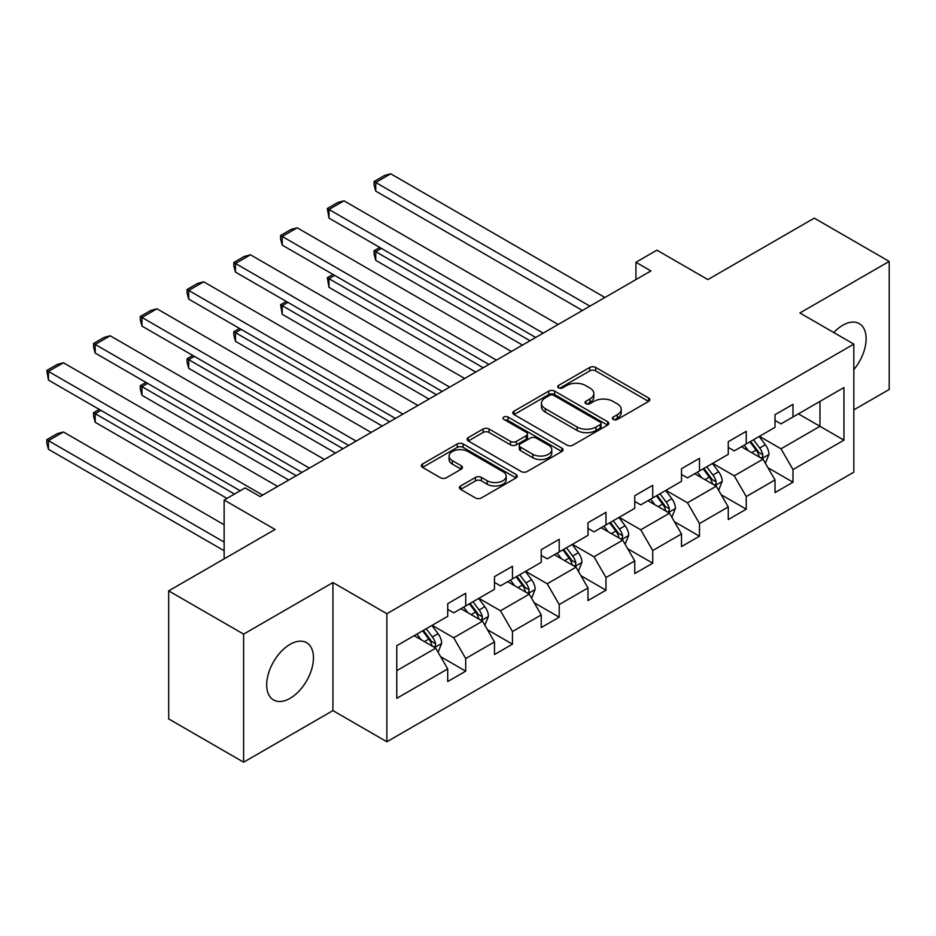 <?xml version="1.0" encoding="UTF-8"?>
<svg xmlns="http://www.w3.org/2000/svg" width="936" height="936" viewBox="0 0 936 936"><rect width="100%" height="100%" fill="white"/><g stroke="black" fill="none" stroke-linecap="round" stroke-linejoin="round"><path stroke-width="1.4" d="M613.255 419.445A2.913 1.685 0 0 0 617.374 419.445L648.625 401.392A4.165 2.398 0 0 0 649.841 399.695A4.165 2.398 0 0 0 648.625 397.999L595.67 367.427A4.165 2.398 0 0 0 589.785 367.427L558.535 385.468A2.913 1.685 0 0 0 557.68 386.662A2.913 1.685 0 0 0 558.535 387.855A2.913 1.685 0 0 0 562.653 387.855L566.689 385.515A13.315 7.687 0 0 1 585.526 385.515L589.937 388.066A13.315 7.687 0 0 1 593.833 393.494A13.315 7.687 0 0 1 589.937 398.935L585.889 401.275A2.913 1.685 0 0 0 585.035 402.457A2.913 1.685 0 0 0 585.889 403.65A2.913 1.685 0 0 0 590.008 403.65L594.056 401.31A13.315 7.687 0 0 1 612.881 401.31L617.292 403.861A13.315 7.687 0 0 1 621.2 409.289A13.315 7.687 0 0 1 617.292 414.73L613.255 417.07A2.913 1.685 0 0 0 612.401 418.252A2.913 1.685 0 0 0 613.255 419.445L613.255 417.07M290.078 698.326A33.064 19.083 120 0 0 311.676 669.193A33.064 19.083 120 0 0 306.61 642.704A33.064 19.083 120 0 0 290.078 644.342A33.064 19.083 120 0 0 268.48 673.475A33.064 19.083 120 0 0 273.546 699.964A33.064 19.083 120 0 0 290.078 698.326M853.831 369.615A33.064 19.083 120 0 0 859.271 323.622A33.064 19.083 120 0 0 842.739 325.26A33.064 19.083 120 0 0 833.754 332.526M460.641 485.983A4.165 2.398 0 0 0 459.424 487.679A4.165 2.398 0 0 0 460.641 489.376L475.5 497.952A4.165 2.398 0 0 0 481.385 497.952L516.099 477.91A4.165 2.398 0 0 0 517.315 476.213A4.165 2.398 0 0 0 516.099 474.517L463.144 443.945A4.165 2.398 0 0 0 457.259 443.945L422.545 463.987A4.165 2.398 0 0 0 421.329 465.683A4.165 2.398 0 0 0 422.545 467.38L440.493 477.746A4.165 2.398 0 0 0 446.367 477.746L461.226 469.17A4.165 2.398 0 0 0 462.442 467.462A4.165 2.398 0 0 0 461.226 465.765L452.334 460.629A11.127 6.423 0 0 1 449.069 456.089A11.127 6.423 0 0 1 455.937 450.146A11.127 6.423 0 0 1 468.07 451.55L502.925 471.674A11.127 6.423 0 0 1 506.189 476.213A11.127 6.423 0 0 1 499.321 482.145A11.127 6.423 0 0 1 487.188 480.753L481.385 477.407A4.165 2.398 0 0 0 475.5 477.407L460.641 485.983L460.641 489.376M853.831 409.874L889.2 389.458L889.2 261.413L814.273 218.146L707.873 279.583L656.92 250.158L635.942 262.279L650.929 270.925L260.103 496.571L245.115 487.913L224.137 500.023L224.137 558.862M243.617 634.128L243.617 762.185L332.935 710.611L332.935 582.566L243.617 634.128L168.691 590.873L275.09 529.448L224.137 500.023M332.935 582.566L386.884 613.712L853.831 344.12L853.831 472.165L386.884 741.768L386.884 613.712M889.2 261.413L799.882 312.975L853.831 344.12M566.994 445.138A4.165 2.398 0 0 0 572.867 445.138L607.581 425.096A4.165 2.398 0 0 0 608.809 423.388A4.165 2.398 0 0 0 607.581 421.691L554.639 391.119A4.165 2.398 0 0 0 548.753 391.119L514.039 411.161A4.165 2.398 0 0 0 512.811 412.858A4.165 2.398 0 0 0 514.039 414.554L566.994 445.138M505.054 420.077A2.913 1.685 0 0 1 508.002 420.486L508.002 417.023L561.846 448.11A4.165 2.398 0 0 1 563.062 449.806A4.165 2.398 0 0 1 561.846 451.503L527.132 471.545A4.165 2.398 0 0 1 521.247 471.545L468.292 440.973L468.292 437.58A4.165 2.398 0 0 0 467.076 439.276A4.165 2.398 0 0 0 468.292 440.973M468.292 437.58L483.14 428.992A4.165 2.398 0 0 1 489.025 428.992L510.506 441.394A4.165 2.398 0 0 0 516.391 441.394L526.243 435.708A4.165 2.398 0 0 0 527.459 434.011A4.165 2.398 0 0 0 526.243 432.303L503.884 419.398A2.913 1.685 0 0 1 503.03 418.216A2.913 1.685 0 0 1 504.832 416.66A2.913 1.685 0 0 1 508.002 417.023M243.617 762.185L168.691 718.918L168.691 590.873M440.68 656.709L465.707 671.159L465.707 658.534L494.477 641.92L494.477 654.557L512.46 644.167L512.46 631.543L541.23 614.929L541.23 627.553L559.213 617.175L559.213 604.539L587.995 587.937L587.995 600.561L605.978 590.183L605.978 577.547L634.748 560.933L634.748 573.569L652.731 563.191L652.731 550.555L681.502 533.941L681.502 546.577L699.485 536.199L699.485 523.563L728.255 506.949L728.255 519.585L746.238 509.196L746.238 496.571L775.008 479.957L775.008 492.593L792.991 482.204L792.991 469.579L843.944 440.154L843.944 387.551L819.971 401.392L819.971 426.313L843.944 440.154M465.707 671.159L447.724 681.548L447.724 668.912L396.77 698.326L396.77 645.723L447.724 616.309L447.724 603.673L465.707 593.295L465.707 605.931L494.477 589.317L494.477 576.681L512.46 566.303L512.46 578.928L541.23 562.325L541.23 549.689L559.213 539.311L559.213 551.936L587.995 535.333L587.995 522.697L605.978 512.32L605.978 524.944L634.748 508.33L634.748 495.706L652.731 485.316L652.731 497.952L681.502 481.338L681.502 468.714L699.485 458.324L699.485 470.96L728.255 454.346L728.255 441.71L746.238 431.332L746.238 443.968L775.008 427.354L775.008 414.718L792.991 404.34L792.991 416.976L843.944 387.551M460.91 608.692L482.496 621.153L453.714 637.767L432.139 625.307M447.724 609.383L453.714 612.846L465.707 605.931M453.714 637.767L465.707 658.534M482.496 621.153L494.477 641.92M507.663 581.701L529.25 594.161L500.479 610.775L478.893 598.315M494.477 582.391L500.479 585.854L512.46 578.928M500.479 610.775L512.46 631.543M529.25 594.161L541.23 614.929M554.416 554.709L576.003 567.169L547.232 583.783L525.646 571.323M541.23 555.399L547.232 558.862L559.213 551.936M547.232 583.783L559.213 604.539M576.003 567.169L587.995 587.937M601.181 527.717L622.756 540.177L593.986 556.78L572.399 544.331M587.995 528.407L593.986 531.87L605.978 524.944M593.986 556.78L605.978 577.547M622.756 540.177L634.748 560.933M647.934 500.725L669.509 513.185L640.739 529.788L619.164 517.327M634.748 501.415L640.739 504.878L652.731 497.952M640.739 529.788L652.731 550.555M669.509 513.185L681.502 533.941M694.688 473.733L716.262 486.182L687.492 502.796L665.917 490.335M681.502 474.423L687.492 477.875L699.485 470.96M687.492 502.796L699.485 523.563M716.262 486.182L728.255 506.949M741.441 446.729L763.015 459.19L734.245 475.804L712.67 463.343M728.255 447.42L734.245 450.883L746.238 443.968M734.245 475.804L746.238 496.571M763.015 459.19L775.008 479.957M798.385 413.852L819.971 426.313L780.998 448.812L759.424 436.351M775.008 420.428L780.998 423.891L792.991 416.976M780.998 448.812L792.991 469.579M332.935 710.611L386.884 741.768M635.942 262.279L635.942 279.583M396.77 670.644L435.731 648.145L414.157 635.684M435.731 648.145L447.724 668.912M767.965 467.754L792.991 482.204M721.211 494.758L746.238 509.196M674.458 521.75L699.485 536.199M627.705 548.742L652.731 563.191M580.952 575.734L605.978 590.183M534.187 602.725L559.213 617.175M487.434 629.717L512.46 644.167M614.414 419.854L617.292 418.193A13.315 7.687 0 0 0 621.2 412.753L621.2 409.289M593.833 393.494L593.833 396.958A13.315 7.687 0 0 1 589.937 402.398L587.059 404.06M648.566 401.427L595.67 370.89A4.165 2.398 0 0 0 589.785 370.89L559.693 388.264M607.534 425.12L554.639 394.582A4.165 2.398 0 0 0 548.753 394.582L514.086 414.589M600.233 424.581A2.913 1.685 0 0 0 601.087 423.388A2.913 1.685 0 0 0 600.233 422.206L553.749 395.366A2.913 1.685 0 0 0 549.631 395.366L545.36 397.835A13.315 7.687 0 0 0 541.464 403.264A13.315 7.687 0 0 0 545.36 408.704L577.138 427.038A13.315 7.687 0 0 0 595.963 427.038L600.233 424.581L600.233 428.045A2.913 1.685 0 0 0 601.087 426.851L601.087 423.388M541.464 403.264L541.464 406.727A13.315 7.687 0 0 0 545.36 412.156L545.36 408.704M600.233 428.045L595.963 430.501A13.315 7.687 0 0 1 577.138 430.501L545.36 412.156M468.339 441.008L483.14 432.455L483.14 428.992M527.459 434.011L527.459 437.463A4.165 2.398 0 0 1 526.243 439.171L516.391 444.857A4.165 2.398 0 0 1 510.506 444.857L489.025 432.455A4.165 2.398 0 0 0 483.14 432.455M508.002 420.486L561.787 451.538M532.795 454.264A11.127 6.423 0 0 0 544.916 455.656A11.127 6.423 0 0 0 551.784 449.713A11.127 6.423 0 0 0 548.531 445.173L536.246 438.083A4.165 2.398 0 0 0 530.361 438.083L520.51 443.769A4.165 2.398 0 0 0 519.293 445.477A4.165 2.398 0 0 0 520.51 447.174L532.795 454.264L532.795 457.727A11.127 6.423 0 0 0 544.916 459.12A11.127 6.423 0 0 0 551.784 453.176L551.784 449.713M519.293 445.477L519.293 448.929A4.165 2.398 0 0 0 520.51 450.637L520.51 447.174M532.795 457.727L520.51 450.637M506.189 476.213L506.189 479.677A11.127 6.423 0 0 1 499.321 485.608A11.127 6.423 0 0 1 487.188 484.216L481.385 480.87A4.165 2.398 0 0 0 475.5 480.87L460.699 489.411M449.069 456.089L449.069 459.553A11.127 6.423 0 0 0 452.334 464.092L452.334 460.629M461.179 469.193L452.334 464.092M516.04 477.945L463.144 447.408A4.165 2.398 0 0 0 457.259 447.408L422.592 467.415M765.391 463.297L768.959 454.311A11.232 6.482 -120 0 0 765.367 444.752L759.19 436.492M748.402 450.754L744.202 445.138M529.998 340.751L375.734 251.69L375.734 260.337L522.499 345.08M761.284 458.184L762.641 456.756L762.887 454.791A11.232 6.482 -120 0 0 759.681 448.04L753.492 439.78M750.672 441.406L757.54 450.567A5.721 3.299 60 0 1 758.581 452.299L762.887 454.791M749.888 441.85L756.077 450.111A11.232 6.482 60 0 1 759.295 456.873M381.432 248.403L375.734 251.69L374.084 250.731L379.782 247.443M375.734 260.337L374.084 254.194L374.084 250.731M589.937 306.142L375.734 182.473L375.734 191.119L582.449 310.471M604.925 297.484L390.721 173.815L375.734 182.473L374.084 181.514L384.579 175.465L390.721 173.815M375.734 191.119L374.084 184.977L374.084 181.514M718.637 490.288L722.194 481.303A11.232 6.482 -120 0 0 718.614 471.744L712.425 463.484M701.649 477.746L697.449 472.13M483.233 367.743L328.981 278.682L328.981 287.329L475.745 372.072M714.531 485.187L715.888 483.748L716.134 481.783A11.232 6.482 -120 0 0 712.916 475.032L706.738 466.771M703.919 468.398L710.787 477.559A5.721 3.299 60 0 1 711.828 479.29L716.134 481.783M703.135 468.842L709.324 477.103A11.232 6.482 60 0 1 712.542 483.865M334.678 275.395L328.981 278.682L327.331 277.735L333.029 274.435M328.981 287.329L327.331 277.735M671.884 517.28L675.441 508.295A11.232 6.482 -120 0 0 671.861 498.736L665.672 490.476M654.896 504.738L650.684 499.134M436.48 394.735L282.227 305.674L282.227 314.32L428.992 399.064M667.777 512.179L669.135 510.74L669.38 508.774A11.232 6.482 -120 0 0 666.163 502.024L659.974 493.763M657.166 495.39L664.033 504.551A5.721 3.299 60 0 1 665.063 506.294L669.38 508.774M656.382 495.846L662.571 504.094A11.232 6.482 60 0 1 665.788 510.857M287.914 302.386L282.227 305.674L280.578 304.726L286.276 301.439M282.227 314.32L280.578 304.726M543.184 333.134L328.981 209.465L328.981 218.111L535.684 337.463M558.172 324.488L343.968 200.807L328.981 209.465L327.331 208.517L337.826 202.457L343.968 200.807M328.981 218.111L327.331 208.517M496.431 360.126L282.227 236.457L282.227 245.115L488.931 364.455M511.419 351.48L297.203 227.811L282.227 236.457L280.578 235.509L291.061 229.449L297.203 227.811M282.227 245.115L280.578 238.972L280.578 235.509M625.119 544.272L628.688 535.298A11.232 6.482 -120 0 0 625.108 525.728L618.918 517.468M608.131 531.73L603.931 526.126M389.727 421.726L235.474 332.666L235.474 341.324L382.239 426.055M621.013 539.171L622.381 537.732L622.627 535.778A11.232 6.482 -120 0 0 619.41 529.015L613.22 520.755M610.412 522.382L617.269 531.543A5.721 3.299 60 0 1 618.31 533.286L622.627 535.778M609.628 522.838L615.818 531.098A11.232 6.482 60 0 1 619.024 537.849M241.16 329.378L235.474 332.666L233.824 331.718L239.511 328.431M235.474 341.324L233.824 335.182L233.824 331.718M578.366 571.264L581.935 562.29A11.232 6.482 -120 0 0 578.354 552.72L572.165 544.46M561.378 558.722L557.177 553.117M342.974 448.718L188.709 359.658L188.709 368.316L335.486 453.047M574.259 566.163L575.628 564.724L575.874 562.77A11.232 6.482 -120 0 0 572.656 556.007L566.467 547.747M563.659 549.374L570.515 558.535A5.721 3.299 60 0 1 571.557 560.278L575.874 562.77M562.875 549.83L569.053 558.09A11.232 6.482 60 0 1 572.27 564.841M194.407 356.37L188.709 359.658L187.06 358.71L192.757 355.423M188.709 368.316L187.06 362.173L187.06 358.71M531.613 598.268L535.181 589.282A11.232 6.482 -120 0 0 531.59 579.712L525.412 571.463M514.625 585.725L510.424 580.109M296.221 475.722L141.956 386.65L141.956 395.308L288.721 480.039M527.506 593.155L528.875 591.716L529.121 589.762A11.232 6.482 -120 0 0 525.903 582.999L519.714 574.751M516.906 576.365L523.762 585.526A5.721 3.299 60 0 1 524.803 587.27L529.121 589.762M516.122 576.822L522.3 585.082A11.232 6.482 60 0 1 525.517 591.833M147.654 383.362L141.956 386.65L140.306 385.702L146.004 382.414M141.956 395.308L140.306 389.165L140.306 385.702M449.678 387.118L235.474 263.449L235.474 272.107L442.178 391.447M464.654 378.472L250.45 254.803L235.474 263.449L233.824 262.501L244.308 256.441L250.45 254.803M235.474 272.107L233.824 265.964L233.824 262.501M402.913 414.11L188.709 290.441L188.709 299.099L395.425 418.439M417.901 405.464L203.697 281.794L188.709 290.441L187.06 289.493L197.554 283.433L203.697 281.794M188.709 299.099L187.06 292.956L187.06 289.493M356.16 441.113L141.956 317.444L141.956 326.091L348.672 445.431M371.147 432.455L156.944 308.786L141.956 317.444L140.306 316.485L150.801 310.436L156.944 308.786M141.956 326.091L140.306 319.948L140.306 316.485M484.86 625.26L488.428 616.274A11.232 6.482 -120 0 0 484.836 606.715L478.659 598.455M467.871 612.717L463.671 607.101M234.48 494.056L95.203 413.654L95.203 422.3L226.98 498.385M480.753 620.147L482.11 618.708L482.356 616.754A11.232 6.482 -120 0 0 479.15 610.003L472.961 601.743M470.141 603.369L477.009 612.53A5.721 3.299 60 0 1 478.05 614.262L482.356 616.754M469.357 603.814L475.546 612.074A11.232 6.482 60 0 1 478.764 618.825M100.901 410.366L95.203 413.654L93.553 412.694L99.251 409.406M95.203 422.3L93.553 416.157L93.553 412.694M309.406 468.105L95.203 344.436L95.203 353.083L301.918 472.434M324.394 459.447L110.191 335.778L95.203 344.436L93.553 343.477L104.048 337.428L110.191 335.778M95.203 353.083L93.553 346.94L93.553 343.477M438.106 652.252L441.663 643.266A11.232 6.482 -120 0 0 438.083 633.707L431.894 625.447M224.137 542.073L48.45 440.645L63.437 431.987L224.137 524.768M421.118 639.709L416.918 634.093M48.45 449.292L46.8 443.149L46.8 439.686L48.45 440.645L48.45 449.292L224.137 550.731M434 647.15L435.357 645.711L435.603 643.746A11.232 6.482 -120 0 0 432.385 636.995L426.208 628.735M423.388 630.361L430.256 639.522A5.721 3.299 60 0 1 431.297 641.254L435.603 643.746M422.604 630.805L428.793 639.066A11.232 6.482 60 0 1 432.011 645.828M46.8 439.686L57.295 433.637L63.437 431.987M262.653 495.097L48.45 371.428L48.45 380.075L240.178 490.768M277.641 486.439L63.437 362.77L48.45 371.428L46.8 370.48L57.295 364.42L63.437 362.77M48.45 380.075L46.8 370.48M617.292 418.193L617.292 414.73M585.889 403.65L585.889 401.275M589.937 402.398L589.937 398.935M558.535 387.855L558.535 385.468M589.785 370.89L589.785 367.427M595.67 370.89L595.67 367.427M648.625 401.392L648.625 397.999M514.039 414.554L514.039 411.161M548.753 394.582L548.753 391.119M554.639 394.582L554.639 391.119M607.581 425.096L607.581 421.691M577.138 430.501L577.138 427.038M595.963 430.501L595.963 427.038M489.025 432.455L489.025 428.992M510.506 444.857L510.506 441.394M516.391 444.857L516.391 441.394M526.243 439.171L526.243 435.708M561.846 451.503L561.846 448.11M475.5 480.87L475.5 477.407M481.385 480.87L481.385 477.407M487.188 484.216L487.188 480.753M461.226 469.17L461.226 465.765M422.545 467.38L422.545 463.987M457.259 447.408L457.259 443.945M463.144 447.408L463.144 443.945M516.099 477.91L516.099 474.517M761.916 458.558L768.877 454.533M759.681 448.04L765.367 444.752M751.69 452.65L756.077 450.111M715.162 485.55L722.124 481.525M712.916 475.032L718.614 471.744M704.937 479.641L709.324 477.103M668.398 512.542L675.371 508.517M666.163 502.024L671.861 498.736M658.172 506.633L662.571 504.094M621.644 539.534L628.618 535.509M619.41 529.015L625.108 525.728M611.419 533.625L615.818 531.098M574.891 566.526L581.864 562.501M572.656 556.007L578.354 552.72M564.665 560.629L569.053 558.09M528.138 593.518L535.111 589.493M525.903 582.999L531.59 579.712M517.912 587.621L522.3 585.082M481.385 620.51L488.346 616.496M479.15 610.003L484.836 606.715M471.159 614.613L475.546 612.074M434.632 647.513L441.593 643.488M432.385 636.995L438.083 633.707M424.406 641.605L428.793 639.066"/></g></svg>
